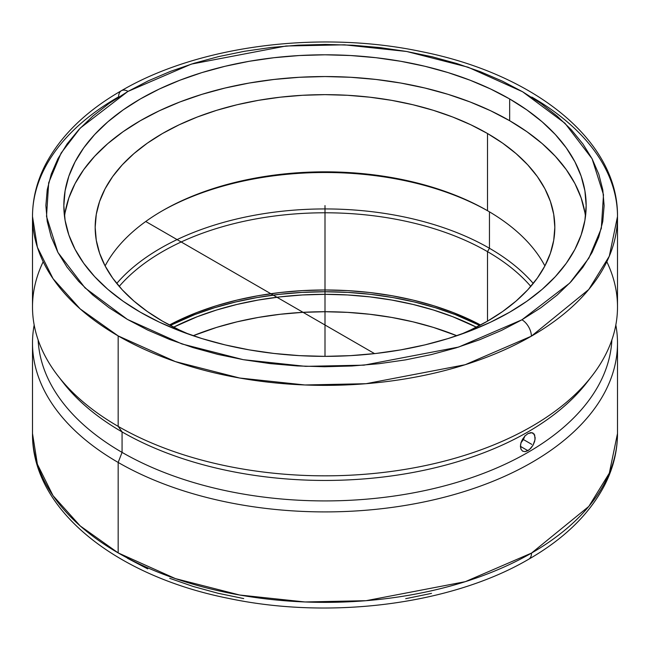 <?xml version="1.0" encoding="UTF-8"?>
<svg xmlns="http://www.w3.org/2000/svg" width="650" height="650" viewBox="0 0 650 650"><rect width="100%" height="100%" fill="white"/><g stroke="black" fill="none" stroke-linecap="round" stroke-linejoin="round"><path stroke-width="0.97" d="M531.83 97.086A292.5 168.87 180 0 1 617.5 216.499L609.302 256.197L588.778 289.486L531.375 336.172A13.374 7.703 -119.9 0 0 521.942 319.784L501.621 330.371L479.602 339.763L456.089 347.856L431.324 354.583L405.535 359.881L378.966 363.699L351.886 365.991L324.545 366.738L297.204 365.934L270.132 363.594L243.588 359.726L217.831 354.388L193.099 347.612L169.642 339.471L147.672 330.037L127.408 319.41L109.046 307.694L92.763 294.986L78.715 281.426L67.031 267.134L57.834 252.249L51.196 236.917L47.198 221.276L45.874 205.498L47.231 189.711L51.261 174.078L57.915 158.746L67.145 143.869L78.861 129.586L92.934 116.033L109.241 103.342L127.628 91.634L80.259 128.091L61.108 153.075L48.685 182.756L46.508 216.45L57.915 252.419L84.996 287.869L127.408 319.41L181.959 343.964L243.303 359.678L305.573 366.348L363.935 365.162L458.689 347.051L521.942 319.784A13.374 7.703 60.1 0 1 531.375 336.172L465.173 364.723L365.983 383.711L304.882 384.971L239.655 378.024L175.37 361.603L118.17 335.912L80.194 308.921L53.048 278.679L37.383 247.244L32.5 216.499A292.5 168.87 180 0 1 118.625 96.826A13.374 7.703 -119.9 0 1 121.396 90.707A13.374 7.703 60.1 0 1 128.058 91.382L127.628 91.634L128.058 91.382A13.374 7.703 -119.9 0 0 121.396 90.707C86.166 110.971 60.921 135.476 45.679 164.222C36.953 181.082 32.557 198.51 32.5 216.499A292.5 168.87 180 0 0 118.17 335.912L118.17 426.376A292.5 168.87 0 0 0 436.938 462.979A292.5 168.87 0 0 0 617.5 306.963L617.5 216.499A292.5 168.87 180 0 1 531.375 336.172A292.5 168.87 180 0 1 118.17 335.912L118.17 426.376L122.07 431.917A286.983 165.685 0 0 0 586.983 382.403A286.983 165.685 0 0 0 589.428 379.153A286.983 165.685 180 0 1 122.07 431.917L122.07 452.392A286.983 165.685 0 0 0 431.048 489.19A286.983 165.685 0 0 0 611.869 339.942A286.983 165.685 180 0 1 431.048 489.19A286.983 165.685 180 0 1 122.07 452.392L118.17 462.442A292.5 168.87 0 0 0 451.23 495.373A292.5 168.87 0 0 0 615.826 325A292.5 168.87 180 0 1 617.5 343.029A292.5 168.87 180 0 1 436.938 499.054A292.5 168.87 180 0 1 118.17 462.442L118.17 552.906L175.394 578.606L239.712 595.026L304.972 601.965L366.113 600.689L465.327 581.661L531.521 553.077A13.374 7.711 60.1 0 1 528.751 559.203A13.374 7.711 -119.9 0 0 531.521 553.077A292.5 168.87 0 0 0 617.5 433.493L617.5 343.029M32.5 343.029L32.5 433.493L37.383 464.23L53.04 495.666L80.186 525.907L118.17 552.906A292.5 168.87 0 0 0 531.521 553.077L588.827 506.407L609.318 473.151L617.5 433.493C617.443 451.344 613.113 468.642 604.524 485.379C589.331 514.256 564.078 538.858 528.751 559.203C451.587 604.484 330.59 620.027 228.556 598.382C115.627 576.03 31.631 509.527 32.5 433.493A292.5 168.87 0 0 0 118.17 552.906L118.17 462.442A292.5 168.87 180 0 1 32.5 343.029A292.5 168.87 180 0 1 34.174 325A292.5 168.87 0 0 0 118.17 462.442L122.07 452.392A286.983 165.685 180 0 1 38.131 339.942A286.983 165.685 0 0 0 122.07 452.392L122.07 431.917A286.983 165.685 180 0 1 60.572 379.153M65.097 212.558L68.859 197.917L75.083 183.568L83.72 169.634L94.681 156.26L107.851 143.561L123.118 131.682L140.335 120.713L159.323 110.776L179.904 101.961L201.89 94.356L225.054 88.034L249.186 83.046L274.048 79.454L299.398 77.277L325 76.554L350.602 77.277L375.952 79.454L400.814 83.046L424.946 88.034L448.11 94.356L470.096 101.961L490.677 110.776L509.665 120.713L509.665 98.962A261.162 150.784 180 0 1 586.162 205.587A261.162 150.784 180 0 1 424.946 344.882A261.162 150.784 180 0 1 140.335 312.203A261.162 150.784 180 0 1 63.838 205.587A261.162 150.784 180 0 1 225.054 66.284A261.162 150.784 180 0 1 509.665 98.962L509.665 120.713A261.162 150.784 0 0 0 233.829 86.036A261.162 150.784 0 0 0 64.521 216.458M162.492 321.157A229.824 132.689 180 0 1 95.176 227.329A229.824 132.689 180 0 1 237.055 104.747A229.824 132.689 180 0 1 487.508 133.51L487.508 210.706A229.824 132.689 0 0 0 105.113 265.931A229.824 132.689 180 0 1 162.492 210.706A229.824 132.689 180 0 1 487.508 210.706L487.508 210.706A229.824 132.689 180 0 1 544.887 265.931A229.824 132.689 0 0 0 487.508 210.706L487.508 133.51A229.824 132.689 180 0 1 554.824 227.329A229.824 132.689 180 0 1 460.834 334.36L470.795 329.899L487.508 321.157L487.508 251.648A229.824 132.689 0 0 0 119.21 286.398A229.824 132.689 180 0 1 487.508 251.648L487.508 321.157L502.653 311.512L516.092 301.048L527.686 289.884L537.331 278.111L544.928 265.85L550.404 253.216L553.719 240.338L554.824 227.329L553.719 214.329L550.404 201.451L544.928 188.817L537.331 176.556L527.686 164.783L516.092 153.619L502.653 143.154L487.508 133.51L470.795 124.767L452.684 117.008L433.339 110.313L412.945 104.747L391.714 100.36L369.834 97.199L347.523 95.29L325 94.648L302.477 95.29L280.166 97.199L258.286 100.36L237.055 104.747L216.661 110.313L197.316 117.008L179.205 124.767L162.492 133.51L147.347 143.154L133.908 153.619L122.314 164.783L112.669 176.556L105.072 188.817L99.596 201.451L96.281 214.329L95.176 227.329L96.281 240.338L99.596 253.216L105.072 265.85L112.669 278.111L122.314 289.884L133.908 301.048L147.347 311.512L162.492 321.157L179.205 329.899L189.166 334.36A229.824 132.689 180 0 1 162.492 321.157M606.816 261.731A292.5 168.87 180 0 1 592.012 375.903A292.5 168.87 180 0 1 118.17 426.376A292.5 168.87 180 0 1 57.988 375.903A292.5 168.87 180 0 1 43.184 261.731M488.483 211.266A232.578 134.282 0 0 0 161.517 211.266A232.578 134.282 180 0 1 488.483 211.266M529.36 449.686L525.078 451.661L522.633 451.165L520.983 449.288L520.553 444.6L521.698 440.903L525.078 435.898L527.93 433.623L531.992 432.673L534.641 434.891L535.048 439.562L533.081 445.136L529.36 449.686M533.983 433.818L535.178 437.816L534.641 441.415L533.081 445.136L530.733 448.394L527.93 450.686L520.406 446.347L527.93 450.686L525.078 451.661L522.633 451.165L520.983 449.288L520.406 446.339L520.991 442.764L522.641 439.099L525.078 435.898L527.93 433.623L530.741 432.632L533.089 433.071M489.458 248.268A232.578 134.282 0 0 0 116.74 283.441A232.578 134.282 180 0 1 489.458 248.268L487.508 251.648A229.824 132.689 180 0 1 530.79 286.398A229.824 132.689 0 0 0 487.508 251.648L489.458 248.268A232.578 134.282 180 0 1 533.26 283.441A232.578 134.282 0 0 0 489.458 248.268L489.458 211.843L489.458 248.268M521.048 442.585A10.449 6.029 120 0 0 524.786 436.215M480.577 325A229.824 132.689 0 0 0 169.423 325L179.205 320.092L197.316 312.333L216.661 305.638L237.055 300.072L258.286 295.685L280.166 292.524L302.477 290.615L325 289.973L347.523 290.615L369.834 292.524L391.714 295.685L412.945 300.072L433.339 305.638L452.684 312.333L470.795 320.092L480.577 325M173.623 327.169A229.824 132.689 180 0 1 476.377 327.169L452.684 316.688L433.339 309.993L412.945 304.419L391.714 300.04L369.834 296.871L347.523 294.962L325 294.32L302.477 294.962L280.166 296.871L258.286 300.04L237.055 304.419L216.661 309.993L197.316 316.688L173.623 327.169M456.852 335.733A229.824 132.689 0 0 0 193.148 335.733L216.661 327.389L237.055 321.823L258.286 317.436L280.166 314.275L302.477 312.366L325 311.724L347.523 312.366L369.834 314.275L391.714 317.436L412.945 321.823L433.339 327.389L456.861 335.733M170.276 325.447A234.276 135.257 180 0 1 479.724 325.447L455.154 314.551L435.435 307.726L414.651 302.047L393.006 297.578L370.703 294.352L347.961 292.402L325 291.752L302.039 292.402L279.297 294.352L256.994 297.578L235.349 302.047L214.565 307.726L194.846 314.551L170.276 325.447M431.486 593.377L405.697 598.683M243.717 598.577L217.945 593.239L193.204 586.471L169.731 578.329M147.753 568.904L127.481 558.277M520.918 442.723L523.315 439.489L524.916 435.801M57.988 375.903L63.017 382.403A286.983 165.685 0 0 0 122.07 431.917L118.17 426.376A292.5 168.87 0 0 1 32.5 306.963L32.5 216.499M585.479 216.458A261.162 150.784 0 0 0 509.665 120.713L526.882 131.682L542.149 143.561L555.319 156.26L566.28 169.634L574.917 183.568L581.141 197.917L584.903 212.558M521.942 319.784L569.741 283.075L588.892 258.099L601.315 228.41L603.492 194.716L592.085 158.754L565.004 123.297L522.592 91.756L468.041 67.202L406.697 51.488L344.427 44.817L286.065 46.004L191.311 64.114L128.058 91.382L148.379 80.795L170.398 71.403L193.911 63.31L218.676 56.583L244.465 51.285L271.034 47.474L298.114 45.175L325.455 44.428L352.796 45.232L379.868 47.572L406.412 51.439L432.169 56.777L456.901 63.554L480.358 71.695L502.328 81.128L522.592 91.756L540.954 103.48L557.237 116.179L571.285 129.74L582.969 144.032L592.166 158.917L598.804 174.249L602.802 189.889L604.126 205.668L602.769 221.455L598.739 237.088L592.085 252.419L582.855 267.296L571.139 281.58L557.066 295.132L540.759 307.824L521.942 319.784M140.335 312.203L159.323 322.14L179.904 330.956L201.89 338.561L225.054 344.882L249.186 349.871L274.048 353.462L299.398 355.639L325 356.363L350.602 355.639L375.952 353.462L400.814 349.871L424.946 344.882L448.11 338.561L470.096 330.956L490.677 322.14L509.665 312.203L526.882 301.234L542.149 289.356L555.319 276.656L566.28 263.283L574.917 249.348L581.141 234.999L584.903 220.358L586.162 205.587L584.903 190.808L581.141 176.166L574.917 161.817L566.28 147.883L555.319 134.509L542.149 121.818L526.882 109.931L509.665 98.962L490.677 89.026L470.096 80.218L448.11 72.605L424.946 66.284L400.814 61.295L375.952 57.704L350.602 55.526L325 54.803L299.398 55.526L274.048 57.704L249.186 61.295L225.054 66.284L201.89 72.605L179.904 80.218L159.323 89.026L140.335 98.962L123.118 109.931L107.851 121.818L94.681 134.509L83.72 147.883L75.083 161.817L68.859 176.166L65.097 190.808L63.838 205.587L65.097 220.358L68.859 234.999L75.083 249.348L83.72 263.283L94.681 276.656L107.851 289.356L123.118 301.234L140.335 312.203M325 205.587L325 356.363M145.73 221.496L374.579 353.624M522.641 439.099L531.83 444.405M325 345.467L325 304.525M592.012 375.903L586.983 382.403M617.5 216.499C618.369 140.473 534.381 73.97 421.452 51.61C319.483 29.981 198.567 45.484 121.396 90.707"/></g></svg>
